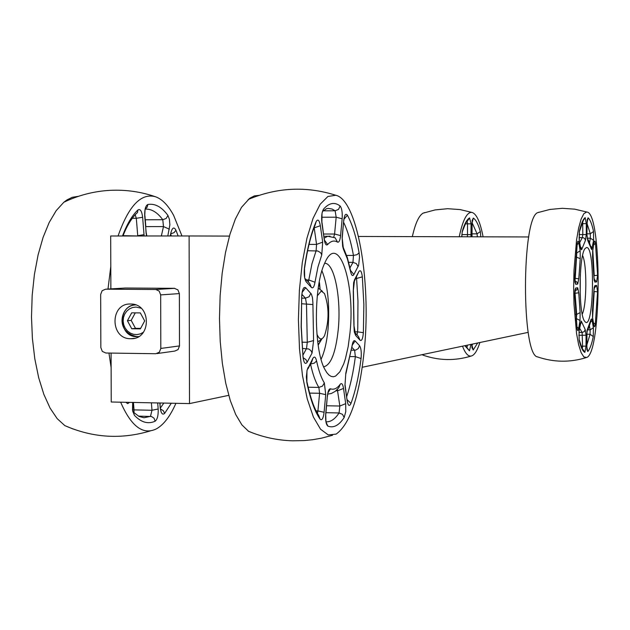 <?xml version="1.0" encoding="UTF-8"?>
<svg xmlns="http://www.w3.org/2000/svg" width="630" height="630" viewBox="0 0 630 630"><rect width="100%" height="100%" fill="white"/><g stroke="black" fill="none" stroke-linecap="round" stroke-linejoin="round"><path stroke-width="0.94" d="M110.864 288.879L110.683 235.99L189.11 235.966L189.504 403.594L111.234 402.003L111.077 353.084M528.735 236.959L358.509 236.463M229.438 236.085L189.11 235.966M528.216 332.356L362.266 367.259M228.721 395.349L189.504 403.594M322.473 291.32L319.016 288.674L318.111 288.934M317.614 341.019L318.914 341.295L322.017 338.712M317.276 295.856L321.284 291.052L324.481 293.556C329.207 307.015 329.222 321.048 324.537 335.648C321.875 340.491 319.331 339.972 316.914 334.073M580.317 274.381L580.191 295.312M130.694 338.704C109.864 339.271 109.746 303.038 130.583 304.022L131.001 304.038C151.46 303.88 151.46 339.412 131.008 338.704L130.694 338.704M100.666 294.478L102.107 290.721L105.612 289.186L155.854 289.509L159.185 291.099L160.674 294.895L160.815 348.445L159.351 352.202L155.799 353.721L105.824 353.013L102.312 351.406L100.847 347.626L100.666 294.478M157.043 353.572L174.778 351.075L178.062 349.595L179.495 345.917L179.369 293.596L177.912 289.887L174.423 288.327L125.441 288.028L105.612 289.186M131.702 312.827L140.332 312.905L144.679 320.922L140.38 328.852L131.749 328.758L127.418 320.749L131.702 312.827M135.293 312.858L131.182 320.379L135.497 328.356L131.749 328.758M131.182 320.379L127.418 320.749M135.497 328.356L140.64 328.387M254.016 433.448L248.566 431.298L241.912 424.911L235.738 414.564L230.273 400.522L225.745 383.245L222.351 363.329L220.224 341.515L219.476 318.638L220.13 295.604L222.162 273.31L225.485 252.622L229.942 234.313L235.36 219.051L241.518 207.325L249.685 198.285L254.307 195.914L258.938 195.371M364.486 348.036C359.817 395.168 350.375 423.856 336.16 434.094L328.301 434.952L320.568 429.243L313.409 417.06L307.251 398.916L302.502 375.724L299.486 348.815L298.415 319.812L299.368 290.517L302.274 262.765L306.936 238.25L313.031 218.397L320.166 204.262L327.899 196.481L335.774 195.261C357.131 199.639 371.133 279.578 364.486 348.036M350.036 332.419L348.185 346.563L345.405 358.777L343.72 363.912L339.869 371.81L335.593 376.094L333.372 376.756L331.152 376.409L328.954 375.039L326.836 372.661L324.82 369.298C313.661 349.65 313.559 285.76 324.686 263.214C338.026 231.352 355.446 282.004 350.036 332.419M321.93 270.774C327.836 285.319 329.868 304.896 328.017 329.49C326.765 342.24 324.458 352.162 321.079 359.257M324.623 263.348C334.286 262.363 341.444 298.297 338.239 329.6C335.751 352.422 331.01 364.801 324.001 366.731L323.631 366.723M181.976 235.966L173.652 215.413C168.304 205.498 162.351 199.308 155.783 196.851C141.325 192.52 128.748 205.561 118.07 235.99M110.785 266.584L107.99 289.052M108.959 353.052L111.124 367.605M120.645 402.192C131.276 426.628 143.254 435.488 156.579 428.762C163.831 424.62 170.273 416.139 175.904 403.318M132.788 409.902L134.04 409.886L133.418 402.452M78.593 196.276L72.214 197.324L66.93 199.938L63.811 202.269L56.18 210.664L49.187 222.484L43.084 237.384L38.091 254.906L34.406 274.475L32.177 295.415L31.5 316.977L32.39 338.397L34.823 358.895L38.69 377.748L43.84 394.325L50.069 408.083L57.149 418.603L64.827 425.62L73.174 429.054M483.092 236.825C480.265 222.232 476.658 214.121 472.256 212.499L471.468 212.373C466.704 212.475 462.633 220.61 459.238 236.762M462.514 346.169C465.507 354.029 468.712 357.218 472.138 355.73C474.981 354.312 477.556 349.91 479.879 342.523M424.88 212.538L422.966 213.208C418.816 215.775 415.272 223.579 412.335 236.62M422.076 354.674L423.344 355.265M586.018 357.683C569.74 362.628 553.565 362.352 537.492 356.863C521.372 355.47 521.545 217.767 537.713 212.641L539.091 212.168M586.64 212.019L586.963 212.066C602.091 212.672 601.752 353.265 586.64 357.486L583.837 356.926L581.136 352.642L578.663 344.775L576.576 333.68L573.993 304.219L573.654 287.438L573.985 270.514L576.56 239.951L578.647 227.989L581.12 219.098L583.829 213.704L586.64 212.019M586.562 247.503C595.618 246.173 593.665 333.183 584.868 321.481C578.474 315.803 578.6 255.938 585.026 248.63L586.562 247.503M582.585 255.559C587.089 264.364 586.845 305.4 582.238 314.149M318.662 285.311L318.252 287.997M174.423 288.327L155.618 289.509M179.495 345.917L160.815 348.445M160.674 294.895L179.369 293.596M143.459 332.238L140.388 333.876L137.009 334.593L133.568 334.325L130.3 333.097L127.449 330.994L125.212 328.167L123.74 324.828L123.149 321.198L123.472 317.544L124.693 314.126L126.724 311.181L129.418 308.928L132.584 307.511L136.001 307.054L141.096 308.212M137.127 336.641C113.345 331.986 121.432 303.959 135.607 304.912C117.062 305.542 118.621 337.554 137.127 336.641L138.702 336.546M327.773 394.089L331.278 393.522L335.223 391.364L338.759 387.804L340.279 384.213C337.121 388.489 333.861 390.025 330.498 388.812C328.994 388.655 327.947 391.104 327.348 396.168L325.71 413.752C325.332 420.415 326.041 424.526 327.844 426.101C333.53 428.305 338.971 425.447 344.177 417.517L342.5 414.335L339.074 412.957C335.16 418.863 331.057 421.809 326.773 421.809L326.025 421.738M337.341 389.434L339.838 406.027L326.6 405.759M335.979 390.742L337.641 390.773L343.523 388.419C342.783 384.103 341.704 382.701 340.279 384.213M325.962 421.95L327.844 426.101M344.177 417.517L345.775 411.595L345.697 403.657L339.838 406.027L339.074 412.957L325.954 412.681M325.946 421.793L325.71 413.752M345.697 403.657L343.523 388.419M325.844 413.91L327.348 396.168M327.86 393.073L330.498 388.812M363.368 332.664L363.856 304.432L362.344 276.861C361.596 271.215 360.415 269.482 358.801 271.68L354.595 279.618L353.265 291.178L353.902 325.033L355.635 335.451L360.069 340.263C361.738 341.271 362.841 338.735 363.368 332.664L357.58 331.868L357.029 334.971M340.106 205.986C334.617 201.781 329.088 202.828 323.521 209.144C321.796 212.026 321.253 216.665 321.898 223.059L324.23 239.471C325.017 244.101 326.159 245.794 327.639 244.55C330.931 240.928 334.231 240.117 337.53 242.117C338.995 242.613 340.019 240.432 340.586 235.596L342.153 218.791C342.523 212.397 341.838 208.136 340.106 205.986L338.546 209.38L335.136 210.79L336.168 217.192L342.153 218.791M301.723 295.809L301.148 326.907L302.998 357.052C303.904 363.108 305.306 364.809 307.212 362.155L312.07 353.028L313.575 340.586L312.874 302.495L312.456 297.628L311.401 294.123L305.668 287.745C303.676 286.469 302.361 289.154 301.723 295.809L301.29 326.639L302.998 357.052M355.139 340.956C353.784 339.909 352.737 341.633 351.997 346.138L345.815 373.094L344.964 385.497L347.13 400.711C348.106 405.854 349.39 406.767 350.965 403.452C355.407 391.317 358.777 376.346 361.061 358.549C361.62 352.461 361.124 348.193 359.58 345.728L355.139 340.956L352.32 344.988M306.865 382.638C310.346 399.357 314.764 411.532 320.111 419.163C321.946 420.84 323.269 418.548 324.088 412.272L325.734 394.648L324.34 382.906C321.245 377.929 318.662 370.613 316.583 360.951C315.583 356.926 314.339 356.068 312.866 358.368L307.149 369.912L306.353 376.858L306.865 382.638L306.952 370.763L308.023 367.526M316.118 221.673C311.11 233.187 307.227 248.511 304.479 267.648C303.817 274.239 304.408 278.972 306.243 281.838L311.417 287.453C312.96 288.682 314.157 286.949 314.984 282.24L317.93 267.081L321.773 254.859L322.686 242.148L320.347 225.713C319.276 220.02 317.866 218.673 316.118 221.673L315.22 224.729C310.81 235.329 307.275 249.716 304.605 267.915M359.108 252.795C356.178 236.707 352.28 224.17 347.398 215.2C345.705 213.011 344.468 214.846 343.689 220.705L342.129 237.471L343.445 249.236L347.413 258.922L350.587 271.625C351.493 275.562 352.595 276.523 353.895 274.515L358.627 265.317L359.525 257.079L359.108 252.795L357.013 254.67L353.461 255.441L352.957 262.356L356.367 263.6L358.108 266.608M362.344 276.861L356.588 278.46L357.966 301.006L357.769 328.033L357.58 331.868L354.43 331.837M358.801 271.68L354.572 280.791M356.423 277.294L356.588 278.46L355.808 278.46M355.029 332.798L358.415 336.483L360.069 340.263M354.595 279.618L353.643 282.618M354.304 331.923L355.635 335.451M353.265 291.178L353.627 282.712M354.288 331.845L353.902 325.033M347.398 215.2L343.996 219.209M343.673 222.437C347.697 230.808 350.965 241.81 353.461 255.441L346.626 255.434M343.689 220.705L342.255 237.667M342.129 237.471L342.649 246.322L343.445 249.236M350.674 270.632L353.895 274.515M348.721 262.34L352.957 262.356L350.028 267.789M343.342 247.606L347.382 257.709L350.697 271.183M321.757 217.232L336.168 217.192L334.585 234.021L323.647 234.029M340.586 235.596L334.585 234.021L333.743 237.069M330.049 236.155L327.742 236.274L324.222 238.085M323.521 209.144L322.103 212.853M323.332 210.979L326.505 208.727L328.38 208.428L332.105 209.05L335.136 210.79L323.489 210.83M321.898 223.059L322.024 213.302M324.23 239.471L322.04 222.729M327.639 244.55L324.56 240.274M323.962 236.274L327.742 236.274L335.113 237.778L337.53 242.117M314.134 227.493L316.567 244.385L309.031 244.385M322.686 242.148L316.567 244.385L316.11 250.748L311.968 263.773L308.794 279.956L306.487 279.94M307.59 250.74L317.748 250.984L320.591 252.677L321.773 254.859M314.984 282.24L308.794 279.956L308.291 281.909M304.479 267.648L304.692 277.877M306.243 281.838L304.7 277.94M313.961 227.942L320.347 225.713M311.417 287.453L309.669 283.413L305.621 279.003M301.975 294.446L305.479 298.163L301.738 298.14M310.85 293.312L309.078 296.754L305.479 298.163L306.479 303.786L307.275 342.279L301.927 342.208M301.486 303.747L312.834 304.558M313.575 340.586L307.275 342.279L306.519 348.508L302.975 355.092M302.376 348.453L308.708 348.973L310.968 350.65L312.07 353.028M307.212 362.155L305.912 359.549L303.274 357.871M302.227 292.249L305.668 287.745M316.583 360.951L314.315 363.148L310.527 364.014C312.764 374.322 315.551 382.127 318.875 387.411L308.117 387.214M324.34 382.906L322.466 386.127L318.875 387.411L319.583 393.285L317.922 410.925L316.11 410.894M309.606 393.096L319.583 393.285L325.734 394.648M320.111 419.163L318.638 415.327C314.212 408.705 310.33 397.64 306.999 382.134M324.088 412.272L317.922 410.925L317.449 413.39M308.015 368.755L311.803 361.596L312.866 358.368M351.997 346.138L345.878 373.905M351.965 347.429L354.603 350.225L355.635 350.123L358.328 348.555L359.58 345.728M345.815 373.094L344.964 385.497M351.556 350.185L354.603 350.225L355.359 356.635L361.061 358.549M347.24 399.822L350.965 403.452M350.438 356.564L355.359 356.635C353.351 372.117 350.469 385.402 346.713 396.498M347.13 400.711L345.098 385.119M170.801 234.612L171.352 235.974M178.148 235.974L175.935 230.218L174.132 232.588L171.013 233.777M175.935 230.218C174.085 226.745 172.455 227.422 171.037 232.257L170.494 235.974M171.037 232.257L170.202 235.974M167.808 235.974L169.864 224.879L169.423 219.358L167.95 215.46C161.729 206.923 155.027 203.269 147.845 204.49C145.53 205.726 144.49 209.601 144.719 216.121L146.467 235.982M159.823 402.987L160.178 407.382C160.941 413.264 162.43 415.272 164.635 413.414L171.305 403.224M125.882 402.302L127.677 403.657L129.536 402.373M132.678 402.436L132.536 410.035L134.411 415.296C141.167 422.431 148.081 424.399 155.137 421.21C157.39 419.399 158.406 415.327 158.177 409.004L157.689 402.948M144.12 235.982L142.64 217.295C141.845 211.074 140.277 208.632 137.923 209.963C132.143 215.365 127 224.036 122.496 235.99M145.79 226.296L145.31 220.28M145.12 209.121C151.421 208.75 157.303 212.286 162.784 219.728L145.262 219.768M147.845 204.49L147.152 207.199L145.144 208.987M145.821 226.611L163.485 226.587L162.784 219.728L166.139 218.476L167.95 215.46M144.719 216.121L145.089 209.262M161.343 235.974L163.485 226.587L169.352 229.17M146.121 233.454L144.955 215.948M122.976 235.99C126.244 227.265 130.426 220.043 135.529 214.326L137.458 212.617L137.923 209.963M135.166 214.696L136.308 218.295L142.64 217.295M132.182 218.303L136.308 218.295L137.734 235.691L144.049 234.667M123.094 235.691L137.749 235.982M163.824 403.074L160.477 407.894M160.658 409.114L163.327 410.697L164.635 413.414M160.067 402.995L160.178 407.382M133.977 412.555L134.04 409.886L151.995 410.264L150.468 416.367L144.026 417.753L139.065 416.454L134.032 412.666M151.389 402.822L151.995 410.264L158.177 409.004M138.411 416.099L151.476 416.509L154.051 418.233L155.137 421.21M132.733 411.24L134.411 415.296M132.725 411.209L133.08 402.444M471.965 222.406L477.099 233.856L471.909 233.864M477.327 236.809L477.099 233.856L480.328 231.564C478.288 224.28 475.949 219.783 473.319 218.067L472.232 220.303M473.319 218.067L471.854 223.87L471.933 236.793M480.8 236.825L480.328 231.564M470.964 236.793L471.067 223.847L469.594 217.917C466.917 219.398 464.475 223.863 462.255 231.32L461.735 236.762M464.861 345.681L469.476 350.823L470.956 344.397M471.736 344.232L473.193 349.996L477.674 342.988M462.255 231.32L461.814 236.77M462.27 231.919C465.302 223.721 467.082 219.988 467.602 220.744L469.594 217.917M467.169 221.185L467.523 223.831L471.067 223.847M465.397 223.839L467.523 223.831L467.515 234.604L471.059 234.604M461.845 234.604L467.515 234.604L467.302 236.785M467.413 345.145L466.964 347.634M469.476 350.823L465.318 345.586M470.956 344.642L469.35 344.736M472.752 344.019L471.823 345.398M472.075 347.736L473.193 349.996M592.798 250.433L594.247 275.656L597.61 275.255L595.484 243.322L593.744 244.865M595.484 243.322C595.027 240.534 594.539 240.353 594.019 242.786L592.751 250.732M594.051 279.003L596.634 281.917L597.61 275.255M593.909 275.656L594.011 278.523M594.019 242.786L592.61 251.244M594.232 280.279L594.87 282.114L596.634 281.917M592.735 250.378L592.547 257.355M593.909 277.09L594.87 282.114M592.617 258.032L593.909 277.255M585.168 217.633C583.065 219.138 581.144 223.666 579.403 231.226L579.285 240.369L580.781 248.952L581.592 249.779L585.404 240.487L586.286 234.557L586.309 223.65L585.168 217.633L583.341 220.421L579.403 231.698M574.662 295.092L577.041 328.387C577.537 331.191 578.072 331.262 578.639 328.608L580.01 320.481L580.135 312.575L578.742 292.808L577.702 287.768L575.749 288.012L574.662 294.927M587.766 351.516C589.83 349.288 591.664 344.303 593.287 336.562L593.397 327.742L591.995 319.741L591.625 318.938L591.129 319.268L587.538 328.962L586.664 335.065L586.64 345.925L587.766 351.516L586.916 349.477M586.892 234.557L587.743 240.471L591.688 249.614L593.61 240.29L593.531 231.478C591.948 224.091 590.129 219.531 588.081 217.791L586.916 223.674L586.892 234.557M595.287 324.261L597.571 291.84L596.626 285.414L594.854 285.634L593.877 290.729L592.491 310.251L592.57 317.874L593.822 325.151C594.334 327.458 594.822 327.159 595.287 324.261L593.499 322.773M579.159 340.192C580.868 347.311 582.766 351.375 584.86 352.367L586.026 346.098L586.05 335.223L585.199 329.506L581.23 321.032L579.08 331.089L579.159 340.192L579.08 331.089M577.23 243.566L574.702 277.491L575.757 284.319L577.71 284.091L578.773 278.799L580.254 258.67L580.167 250.779L578.828 242.967C578.269 240.439 577.741 240.636 577.23 243.566L577.119 244.353M582.703 221.65L582.797 234.549L579.065 234.549M586.286 234.557L582.797 234.549L582.356 237.518L579.734 242.518M579.057 237.518L583.656 237.809L584.908 238.904L585.404 240.487M579.403 231.226L579.151 239.439M579.285 240.369L579.261 239.739M581.797 223.634L586.309 223.65M580.624 248.181L579.301 239.959M581.978 248.755L580.466 246.755M576.411 250.827L576.781 252.937L576.198 252.937M580.167 250.779L576.781 252.937L575.229 278.373L574.741 278.365M575.836 256.89L580.254 258.67M578.773 278.799L575.229 278.373L574.844 280.87M575.757 284.319L575.048 282.327M577.127 244.779L578.828 242.967M577.71 284.091L576.891 281.988L574.859 281.019M574.891 291.044L576.694 314.425L575.631 314.417M574.717 293.328L578.742 292.808M580.135 312.575L576.694 314.425L576.214 320.859M575.97 318.378L580.01 320.481M577.041 328.387L576.923 327.529M578.639 328.608L576.907 326.836M574.954 290.076L575.749 288.012M574.922 290.8L576.899 289.832L577.702 287.768M579.631 328.317L582.144 332.459L578.962 332.419M585.199 329.506L584.27 331.608L582.144 332.459L582.553 346.201L581.144 346.185M578.805 335.27L586.05 335.223M584.86 352.367L583.065 349.563C583.278 351.548 581.978 348.232 579.159 339.617M586.026 346.098L582.553 346.201L582.341 348.642M579.096 331.443L580.451 322.969M580.348 324.08L581.813 322.072M589.436 325.844L590.137 329.868L587.601 329.836M593.287 336.562L590.074 334.278L586.68 345.555M593.397 327.742L590.137 329.868L590.074 334.278L586.719 334.239M592.145 320.465L590.467 322.284M590.861 320.15L590.79 320.914C589.452 326.277 588.215 329.49 587.097 330.553M586.979 330.726L587.538 328.962M597.571 291.84L594.208 291.525L592.594 317.512M596.626 285.414L594.098 288.288M594.027 288.894L593.893 291.525M592.586 317.465L593.822 325.151M594.854 285.634L594.145 287.548M592.444 316.953L592.57 317.874M592.42 310.881L592.491 310.251M587.743 240.471L586.94 234.565L587.192 219.657M591.027 248.511L590.964 247.724C589.609 242.558 588.373 239.557 587.262 238.723M587.247 219.799L588.081 217.791M592.318 247.889L590.554 246.086M586.963 223.303L590.31 233.801L593.531 231.478M593.61 240.29L590.349 238.211L589.554 242.865M586.94 233.801L590.31 233.801L590.349 238.211L587.168 238.211M319.15 282.508L320.048 288.839M321.615 339.334L318.126 344.87M318.142 344.98L318.623 344.46M317.646 341.279L318.473 341.287M318.15 288.69L318.843 288.697M174.644 288.335L155.854 289.509M131.008 338.704L134.324 338.31M327.474 396.325L327.813 393.057M353.398 290.958L354.029 325.111M343.807 220.894L343.98 218.555M324.458 240.81L324.363 239.14M303.266 358.935L303.14 356.808M301.857 295.903L302.172 292.052M352.107 346.39L352.241 344.673M347.224 401.341L347.248 400.381M335.727 195.245C306.243 185.945 277.066 187.362 248.204 199.482M248.236 431.172C262.45 437.141 277.239 440.354 292.588 440.811L304.148 440.583L312.764 439.701L321.3 438.212L332.482 435.298M146.79 235.982L146.357 233.273M160.398 407.153L160.493 409.697M155.531 196.765C140.86 191.717 125.709 189.575 110.077 190.347C93.98 191.229 78.569 195.198 63.858 202.246M64.827 425.62C92.831 437.881 121.362 439.63 150.412 430.881M472.012 236.793L472.138 220.201M471.807 344.216L471.988 347.918M472.295 212.515L460.12 209.577L447.623 208.703L435.086 209.924L422.919 213.216M422.943 355.123C438.921 360.691 454.994 360.998 471.169 356.044M592.625 257.591L592.704 250.984M593.948 277.192L594.145 280.279M592.641 257.749L593.948 277.153M574.954 282.334L574.749 277.57L577.222 244.086M577.253 243.849L577.285 243.18M577.041 327.844L574.71 295.029M577.072 328.6L577.072 328.057M574.97 290.013L574.71 294.982M586.971 330.75L586.869 349.713M593.917 290.776L594.153 287.485M592.499 310.669L592.547 317.244M593.917 290.808L592.515 310.503M586.979 212.074L574.812 209.176L562.338 208.294L549.817 209.467L537.666 212.657M321.709 339.184L318.166 345.13M319.505 282.886L320.072 288.847M319.229 282.098L319.505 282.823"/></g></svg>
